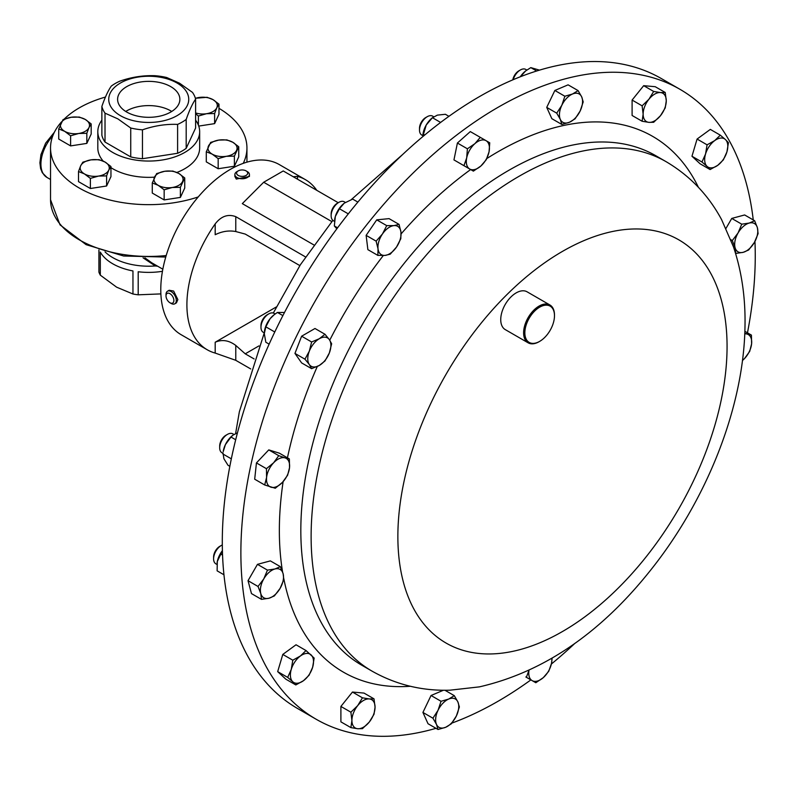 <?xml version="1.0" encoding="UTF-8"?>
<svg xmlns="http://www.w3.org/2000/svg" width="798" height="798" viewBox="0 0 798 798"><rect width="100%" height="100%" fill="white"/><g stroke="black" fill="none" stroke-linecap="round" stroke-linejoin="round"><path stroke-width="1.2" d="M125.735 111.461A31.132 17.975 180 0 1 170.752 110.862A31.132 17.975 180 0 1 171.74 111.461M126.722 112.049A31.132 17.975 180 0 1 117.605 99.341A31.132 17.975 180 0 1 136.827 82.733A31.132 17.975 180 0 1 170.752 86.633A31.132 17.975 180 0 1 179.869 99.341A31.132 17.975 180 0 1 160.647 115.949A31.132 17.975 180 0 1 126.722 112.049M547.079 334.811A20.948 12.1 120 0 0 554.48 315.719A20.948 12.1 120 0 0 532.256 313.734A20.948 12.1 120 0 0 525.353 336.965A20.948 12.1 120 0 0 539.667 341.374A20.948 12.1 120 0 0 547.079 334.811M539.358 341.554A21.825 12.598 -60 0 1 539.049 341.734A21.825 12.598 -60 0 1 528.136 342.821A21.825 12.598 -60 0 1 531.338 312.936A21.825 12.598 -60 0 1 549.962 305.016A21.825 12.598 -60 0 1 554.48 315.011A21.825 12.598 -60 0 1 554.48 315.37M528.136 342.821L505.254 329.604A21.825 12.598 -60 0 1 508.456 299.729A21.825 12.598 -60 0 1 527.079 291.809L549.962 305.016M249.425 174.562L249.425 176.458L236.318 179.071L234.871 176.458L234.871 174.562A7.272 4.199 0 0 0 236.318 177.076A7.272 4.199 0 0 0 244.447 178.543A7.272 4.199 0 0 0 249.425 174.562A7.272 4.199 0 0 0 247.978 172.049A7.272 4.199 0 0 0 247.29 171.59L246.083 170.892A5.556 3.212 0 0 0 238.223 170.892A5.556 3.212 0 0 0 237.694 175.081A5.556 3.212 0 0 0 245.475 175.73A5.556 3.212 0 0 0 246.602 171.241A5.556 3.212 0 0 0 246.083 170.892M177.026 83.012A40.01 23.102 180 0 1 177.026 115.68A40.01 23.102 180 0 1 120.448 115.68A40.01 23.102 180 0 1 120.448 83.012A40.01 23.102 180 0 1 177.026 83.012M130.732 128.019L117.875 118.872L105.017 113.166L105.017 142.054L130.732 156.897A47.282 27.302 0 0 0 142.463 158.712L177.605 153.276A47.282 27.302 0 0 0 186.193 148.318L195.6 128.039L195.6 99.152C192.488 103.61 189.345 110.373 186.193 119.441A47.282 27.302 180 0 1 177.605 124.398C165.954 123.929 154.243 125.735 142.463 129.835A47.282 27.302 180 0 1 130.732 128.019L130.732 156.897M105.017 142.054A47.282 27.302 0 0 1 101.875 135.271L101.875 106.393C104.987 97.396 108.129 90.643 111.281 86.104A47.282 27.302 180 0 1 119.87 81.147C131.52 77.077 143.231 75.271 155.012 75.71A47.282 27.302 180 0 1 166.742 77.526L179.6 83.241L192.458 92.378A47.282 27.302 180 0 1 195.6 99.152M101.875 120.159A50.922 29.396 0 0 0 97.815 131.66A50.922 29.396 0 0 0 112.727 152.448A50.922 29.396 0 0 0 168.228 158.812A50.922 29.396 0 0 0 199.66 131.66A50.922 29.396 0 0 0 195.6 120.159M110.952 167.66A50.922 29.396 0 0 0 112.727 168.737A50.922 29.396 0 0 0 154.473 177.166M176.877 172.458A50.922 29.396 0 0 0 199.66 147.949L199.66 131.66M61.616 121.785A98.204 56.698 0 0 0 50.533 147.949A98.204 56.698 0 0 0 79.291 188.049A98.204 56.698 0 0 0 198.243 196.926M243.25 163.351A98.204 56.698 0 0 0 246.941 147.949A98.204 56.698 0 0 0 218.971 108.329M98.922 249.954L98.922 272.138A50.922 29.396 0 0 0 100.319 275.16L116.638 287.18L132.957 294.003A50.922 29.396 0 0 0 138.194 294.811L160.867 293.903M105.037 251.899A50.922 29.396 0 0 0 112.727 257.594A50.922 29.396 0 0 0 155.301 265.963L143.061 257.824M157.665 266.213L155.301 265.963M100.319 275.16L100.319 252.098A50.922 29.396 0 0 0 112.727 263.779A50.922 29.396 0 0 0 132.957 270.941L132.957 294.003M138.194 294.811L138.194 271.749A50.922 29.396 0 0 0 162.443 271.3M432.686 116.149L433.713 116.747L432.686 116.149A10.913 6.304 120 0 0 427.229 116.698A10.913 6.304 120 0 0 419.509 130.054A10.913 6.304 120 0 0 421.773 135.052L422.8 135.65L421.773 135.052M427.229 116.698L425.693 117.575A8.748 5.047 120 0 0 419.509 128.288L419.509 130.054M222.303 544.954A10.913 6.304 120 0 0 221.305 545.463A10.913 6.304 120 0 0 215.849 551.219A10.913 6.304 120 0 0 213.595 558.829A10.913 6.304 120 0 0 215.849 563.817L216.916 564.435M221.305 545.463L219.769 546.351A8.748 5.047 120 0 0 215.4 550.959A8.748 5.047 120 0 0 213.595 557.054L213.595 558.829M345.384 202.433L344.307 201.814A10.913 6.304 120 0 0 341.803 201.325A10.913 6.304 120 0 0 338.851 202.353A10.913 6.304 120 0 0 331.14 215.719A10.913 6.304 120 0 0 333.394 220.717L334.442 221.315M338.851 202.353L337.325 203.241A8.748 5.047 120 0 0 331.14 213.954L331.14 215.719M526.85 70.034L525.812 69.436A10.913 6.304 120 0 0 520.356 69.975A10.913 6.304 120 0 0 513.204 79.67M520.356 69.975L518.82 70.862A8.748 5.047 120 0 0 512.805 79.84M233.924 434.471L232.866 433.863A10.913 6.304 120 0 0 227.41 434.401A10.913 6.304 120 0 0 224.457 436.785A10.913 6.304 120 0 0 219.689 447.768A10.913 6.304 120 0 0 221.954 452.765L222.961 453.344M227.41 434.401L225.874 435.289A8.748 5.047 120 0 0 223.51 437.194A8.748 5.047 120 0 0 219.689 445.992L219.689 447.768M260.966 327.28L260.966 325.514A8.748 5.047 120 0 1 267.15 314.801L268.687 313.923A10.913 6.304 120 0 0 260.966 327.28A10.913 6.304 120 0 0 263.23 332.277L264.308 332.906M679.926 89.286L661.343 78.563A363.728 209.994 120 0 0 231.061 460.117A363.728 209.994 120 0 0 297.624 708.544L316.208 719.277A363.728 209.994 -60 0 1 369.474 221.335A363.728 209.994 -60 0 1 679.926 89.286A363.728 209.994 -60 0 1 753.252 219.929M754.948 241.435A363.728 209.994 -60 0 1 747.467 332.836M305.534 256.936L235.769 216.657C228.029 213.774 221.166 216.178 215.191 223.899A98.204 56.698 120 0 0 186.902 304.816A98.204 56.698 120 0 0 207.241 349.773A98.204 56.698 120 0 0 215.191 353.075L235.769 360.317L250.722 368.945M169.944 302.751L171.161 303.449A7.272 4.199 -120 0 0 174.802 303.809L176.438 302.861L177.854 299.589L173.635 291.061L169.166 290.263L167.53 291.21A7.272 4.199 -120 0 0 166.014 294.542L166.014 295.948A5.556 3.212 -120 0 0 169.385 302.382A5.556 3.212 -120 0 0 169.944 302.751A5.556 3.212 -120 0 0 173.864 300.806A5.556 3.212 -120 0 0 170.513 294.043A5.556 3.212 -120 0 0 166.014 295.948M316.766 190.323A98.204 56.698 120 0 0 305.444 179.68L279.32 164.588A98.204 56.698 120 0 0 203.64 190.902A98.204 56.698 120 0 0 160.777 289.734A98.204 56.698 120 0 0 181.116 334.691L207.241 349.773M174.802 303.809A7.272 4.199 -120 0 0 176.039 298.462A7.272 4.199 -120 0 0 171.899 292.058A7.272 4.199 -120 0 0 167.53 291.21M305.444 179.68A98.204 56.698 120 0 0 297.494 176.378L293.255 176.747M331.848 221.595L263.689 182.243L242.313 203.63L313.873 244.936M574.919 643.328A363.728 209.994 -60 0 1 551.358 664.046M530.879 679.886A363.728 209.994 -60 0 1 451.877 723.098M435.987 728.325A363.728 209.994 -60 0 1 316.208 719.277M463.389 165.366L453.952 159.909L457.404 143.022L470.301 131.59L480.296 137.356L474.88 143.67L467.399 148.797L466.7 157.834A16.349 9.446 -60 0 1 474.88 143.67A16.349 9.446 120 0 1 486.052 140.677A16.349 9.446 -60 0 1 489.044 151.849A16.349 9.446 -60 0 1 480.865 166.014A16.349 9.446 -60 0 1 469.693 169.006A16.349 9.446 -60 0 1 466.7 157.834L463.947 165.685L473.384 171.131L480.865 166.014L486.281 159.7L489.044 151.849L489.743 142.812L480.296 137.356M726.01 228.358L731.756 218.423L744.644 214.961L754.649 220.737L749.232 223.061A16.349 9.446 -60 0 1 757.402 227.779L754.649 220.737M261.475 599.368L251.48 593.592L248.028 580.695L257.465 564.346L270.362 560.894L280.357 566.66L274.941 568.984A16.349 9.446 -60 0 1 283.12 573.702A16.349 9.446 -60 0 1 280.128 588.335A16.349 9.446 -60 0 1 268.956 598.241A16.349 9.446 -60 0 1 260.786 593.513L261.475 599.368L268.956 598.241L274.372 595.916L280.128 588.335L283.819 579.557L283.12 573.702L280.357 566.66M525.832 676.973L532.136 680.614A16.349 9.446 -60 0 1 528.964 670.44M377.873 255.41L367.878 249.644L366.132 235.36L376.726 219.859L389.065 218.632L399.06 224.408L393.923 225.615A16.349 9.446 -60 0 1 400.965 232.148A16.349 9.446 -60 0 1 396.536 247.031A16.349 9.446 -60 0 1 385.075 255.4A16.349 9.446 -60 0 1 378.033 248.866A16.349 9.446 -60 0 1 382.461 233.974L376.127 241.136L378.033 248.866L377.873 255.41L385.075 255.4L390.212 254.193L396.536 247.031L400.805 238.692L400.965 232.148L399.06 224.408M710.09 169.555L717.741 165.326L723.337 159.899L726.918 151.899A16.349 9.446 -60 0 1 717.741 165.326A16.349 9.446 -60 0 1 707.058 166.383L710.09 169.555L700.095 163.79L691.966 156.248L697.083 139.052L710.32 129.396L720.315 135.171L714.729 140.588A16.349 9.446 -60 0 1 725.412 139.53L720.315 135.171M295.809 684.933L285.814 679.168L277.684 671.627L282.791 654.43L296.028 644.774L306.023 650.55L300.437 655.966A16.349 9.446 -60 0 1 311.12 654.909A16.349 9.446 -60 0 1 312.636 667.278A16.349 9.446 -60 0 1 303.459 680.704A16.349 9.446 -60 0 1 292.776 681.761L295.809 684.933L303.459 680.704L309.045 675.278L312.636 667.278L314.153 658.081L306.023 650.55M438.022 729.502L445.673 727.277L451.259 723.866L456.356 716.005L459.389 706.948L457.872 701.891L454.281 695.647L448.695 699.058L441.045 701.282L438.012 710.34A16.349 9.446 -60 0 1 448.695 699.058A16.349 9.446 -60 0 1 457.872 701.891A16.349 9.446 -60 0 1 456.356 716.005A16.349 9.446 -60 0 1 445.673 727.277A16.349 9.446 120 0 1 436.506 724.444A16.349 9.446 -60 0 1 438.012 710.34L432.915 718.2L436.506 724.444L438.022 729.502L428.027 723.726L422.92 712.434L431.05 695.507L443.419 690.25M561.842 124.458L551.847 118.683L546.73 107.391L554.859 90.463L568.096 84.837L578.091 90.603L572.505 94.014L564.854 96.239L561.822 105.296A16.349 9.446 -60 0 1 572.505 94.014A16.349 9.446 120 0 1 581.682 96.847A16.349 9.446 -60 0 1 580.176 110.962A16.349 9.446 -60 0 1 569.493 122.234A16.349 9.446 -60 0 1 560.316 119.401A16.349 9.446 -60 0 1 561.822 105.296L556.725 113.156L560.316 119.401L561.842 124.458L569.493 122.234L575.079 118.822L580.176 110.962L583.208 101.895L581.682 96.847L578.091 90.603M264.687 484.975L254.692 479.209L256.437 462.92L268.766 449.892L279.36 453.164L289.355 458.93L285.095 457.892A16.349 9.446 -60 0 1 289.524 467.678A16.349 9.446 -60 0 1 282.482 482.331A16.349 9.446 -60 0 1 271.021 487.209A16.349 9.446 -60 0 1 266.592 477.433L264.687 484.975L275.28 488.246L282.482 482.331L287.619 475.229L289.524 467.678L289.355 458.93M642.111 121.256L632.106 115.481L632.106 100.059L643.677 85.675L655.238 86.713L665.233 92.478L660.485 92.558L653.672 91.451L648.924 99.241A16.349 9.446 -60 0 1 660.485 92.558A16.349 9.446 120 0 1 666.27 100.787A16.349 9.446 -60 0 1 660.485 115.69A16.349 9.446 -60 0 1 648.924 122.363A16.349 9.446 -60 0 1 643.138 114.144A16.349 9.446 -60 0 1 648.924 99.241L642.111 105.835L643.138 114.144L642.111 121.256L648.924 122.363L653.672 122.284L660.485 115.69L665.233 107.9L666.27 100.787L665.233 92.478M311.619 368.676L301.624 362.91L294.951 353.414L301.624 336.207L314.981 328.497L324.976 334.262L319.33 338.721A16.349 9.446 -60 0 1 329.345 339.609A16.349 9.446 -60 0 1 329.345 352.965A16.349 9.446 -60 0 1 319.33 365.424A16.349 9.446 -60 0 1 309.315 364.526A16.349 9.446 -60 0 1 309.315 351.18L304.946 359.18L309.315 364.526L311.619 368.676L319.33 365.424L324.976 360.975L329.345 352.965L331.649 343.768L329.345 339.609L324.976 334.262M350.891 727.616L357.704 728.734A16.349 9.446 120 0 1 351.918 720.504A16.349 9.446 -60 0 1 357.704 705.612L350.891 712.205L351.918 720.504L350.891 727.616L340.896 721.851L340.896 706.43L352.457 692.046L364.018 693.083L374.013 698.849L369.265 698.928A16.349 9.446 -60 0 1 375.05 707.158A16.349 9.446 -60 0 1 369.265 722.06A16.349 9.446 -60 0 1 357.704 728.734L362.452 728.654L369.265 722.06L374.013 714.27L375.05 707.158L374.013 698.849M457.404 143.022L467.399 148.797M453.952 159.909L463.947 165.685M738.06 232.966A16.349 9.446 -60 0 1 749.232 223.061L741.751 224.188L738.06 232.966L732.305 240.547L735.068 247.589A16.349 9.446 -60 0 1 738.06 232.966M743.247 252.308A16.349 9.446 -60 0 1 735.068 247.589L735.766 253.445L743.247 252.308L748.654 249.983L754.409 242.402A16.349 9.446 -60 0 1 743.247 252.308M754.409 242.402A16.349 9.446 120 0 0 757.402 227.779L758.1 233.634L754.409 242.402M731.756 218.423L741.751 224.188M730.878 239.719L732.305 240.547M263.779 578.889A16.349 9.446 -60 0 1 274.941 568.984L267.46 570.121L263.779 578.889A16.349 9.446 120 0 0 260.786 593.513L258.023 586.47L263.779 578.889M248.028 580.695L258.023 586.47M257.465 564.346L267.46 570.121M551.817 658.41A16.349 9.446 -60 0 1 551.488 663.457A16.349 9.446 -60 0 1 543.308 677.622L548.725 671.308L551.488 663.457L552.126 658.23M532.136 680.614A16.349 9.446 120 0 0 543.308 677.622L535.827 682.739L532.136 680.614M528.914 670.46L526.381 677.293M393.923 225.615A16.349 9.446 120 0 0 382.461 233.974L386.721 225.625L393.923 225.615M366.132 235.36L376.127 241.136M376.726 219.859L386.721 225.625M705.552 154.014A16.349 9.446 -60 0 1 714.729 140.588L707.078 144.827L705.552 154.014L701.971 162.014L707.058 166.383A16.349 9.446 -60 0 1 705.552 154.014M726.918 151.899A16.349 9.446 120 0 0 725.412 139.53L728.444 142.702L726.918 151.899M697.083 139.052L707.078 144.827M691.966 156.248L701.971 162.014M291.27 669.392A16.349 9.446 -60 0 1 300.437 655.966L292.786 660.205L291.27 669.392A16.349 9.446 120 0 0 292.776 681.761L287.679 677.392L291.27 669.392M277.684 671.627L287.679 677.392M282.791 654.43L292.786 660.205M744.763 333.833A16.349 9.446 -60 0 1 747.167 334.083A16.349 9.446 -60 0 1 751.596 343.868L751.437 335.12L744.783 333.295M742.449 360.556L744.554 358.521A16.349 9.446 -60 0 1 742.459 360.477M744.554 358.521A16.349 9.446 120 0 0 751.596 343.868L749.691 351.419L744.554 358.521M744.863 331.33L751.437 335.12M422.92 712.434L432.915 718.2M431.05 695.507L441.045 701.282M444.945 690.26L454.281 695.647M554.859 90.463L564.854 96.239M546.73 107.391L556.725 113.156M273.634 462.77A16.349 9.446 -60 0 1 285.095 457.892L278.761 455.668L273.634 462.77A16.349 9.446 120 0 0 266.592 477.433L266.432 468.685L273.634 462.77M256.437 462.92L266.432 468.685M268.766 449.892L278.761 455.668M643.677 85.675L653.672 91.451M632.106 100.059L642.111 105.835M319.33 338.721A16.349 9.446 120 0 0 309.315 351.18L311.619 341.973L319.33 338.721M294.951 353.414L304.946 359.18M301.624 336.207L311.619 341.973M357.704 705.612A16.349 9.446 -60 0 1 369.265 698.928L362.452 697.821L357.704 705.612M340.896 706.43L350.891 712.205M352.457 692.046L362.452 697.821M275.16 313.973L274.143 313.385A10.913 6.304 120 0 0 268.687 313.923L267.15 314.801M264.457 331.3A16.349 9.446 -60 0 1 264.467 331.21A16.349 9.446 -60 0 1 270.073 318.741A16.349 9.446 -60 0 1 273.834 314.991A16.349 9.446 -60 0 1 274.063 314.821M284.497 312.477L277.405 312.447L274.342 314.592L270.073 318.741L265.834 326.831L264.298 333.644L265.834 342.242L269.126 344.147M282.881 315.609L277.405 312.447M274.761 331.978L265.834 326.831M237.455 432.825L232.946 435.169L231.011 437.045L225.405 444.616L223.191 451.698A16.349 9.446 -60 0 1 225.405 444.616A16.349 9.446 -60 0 1 232.557 435.469A16.349 9.446 -60 0 1 232.777 435.299M229.834 466.331L227.999 465.264L223.899 458.73L223.011 452.965M235.679 439.748L231.011 437.045M231.32 458.84L222.881 453.972M520.296 76.778A16.349 9.446 -60 0 1 523.099 73.246A16.349 9.446 -60 0 1 525.503 71.042A16.349 9.446 -60 0 1 525.593 70.972M520.436 76.718L525.692 70.892L530.81 67.621L539.478 70.124M536.655 70.992L530.81 67.621M248.737 657.941L249.854 659.876M334.621 219.779A16.349 9.446 -60 0 1 334.641 219.649A16.349 9.446 -60 0 1 335.34 216.467A16.349 9.446 -60 0 1 344.008 203.42A16.349 9.446 -60 0 1 344.157 203.3M337.564 227.819L334.332 225.954L335.34 216.467L339.439 208.757L344.008 203.42M334.332 225.954L336.846 228.827M357.863 202.094L352.676 199.101L344.517 203.041M348.287 213.864L339.439 208.757M220.298 572.675A16.349 9.446 -60 0 1 220.278 572.655L217.126 570.839L217.305 561.503A16.349 9.446 -60 0 1 222.403 550.65M217.076 562.879A16.349 9.446 -60 0 1 217.086 562.75A16.349 9.446 -60 0 1 217.305 561.503L222.403 550.8M222.552 555.089L220.577 553.952M223.959 574.779L217.126 570.839M422.87 135.022L423.01 133.984A16.349 9.446 -60 0 1 426.222 125.027A16.349 9.446 -60 0 1 432.376 117.765L426.222 125.027L422.77 136.628M448.925 116.328L445.384 114.284L437.394 115.121L432.486 117.735L440.616 122.433M424.686 135.032L423.04 134.094M258.951 345.903L245.235 353.823L254.113 358.94M276.308 306.961L215.191 342.242C222.053 339.24 228.916 340.307 235.769 345.424L245.235 353.823M299.849 265.604L245.235 234.073L235.769 231.54C228.916 230.253 222.053 231.32 215.191 234.722L215.191 223.899M263.689 182.243L283.24 170.962L338.232 202.712M144.927 257.874L151.849 262.861L162.822 269.195M105.456 97.057A98.204 56.698 0 0 0 64.129 119.171M97.815 131.66L97.815 147.949A50.922 29.396 0 0 0 103.171 161.076M184.737 177.934L184.737 188.039L180.388 197.405L164.159 199.919L152.278 193.056L152.278 182.951L158.223 185.326L164.159 189.814L172.268 187.5A14.554 8.399 180 0 1 158.223 185.326A14.554 8.399 0 0 1 154.453 177.206A14.554 8.399 180 0 1 164.737 171.271A14.554 8.399 180 0 1 178.792 173.445A14.554 8.399 180 0 1 182.562 181.555A14.554 8.399 180 0 1 172.268 187.5L180.388 187.301L184.737 177.934L178.792 173.445L172.857 171.071L164.737 171.271L156.627 173.585L152.278 182.951M110.952 166.523L105.017 162.034L99.072 159.66L90.962 159.859A14.554 8.399 180 0 1 105.017 162.034A14.554 8.399 180 0 1 108.777 170.144L110.952 166.523L110.952 176.627L106.603 185.994L90.383 188.508L78.503 181.645L78.503 171.54L84.438 173.904A14.554 8.399 180 0 1 80.678 165.794L78.503 171.54M195.6 113.675L198.403 116.029L206.512 113.715A14.554 8.399 0 0 0 216.797 107.78L218.971 104.159L218.971 114.264L214.622 123.63L198.742 126.084M91.181 123.919L85.246 119.431A14.554 8.399 180 0 1 89.007 127.55L91.181 123.919L91.181 134.034L86.832 143.401L70.613 145.904L58.733 139.052L58.733 128.947L64.668 131.311A14.554 8.399 180 0 1 60.907 123.201A14.554 8.399 180 0 1 71.192 117.256L63.082 119.58L58.733 128.947M238.742 146.752L238.742 156.857L234.393 166.223L218.173 168.737L206.293 161.874L206.293 151.77L212.228 154.144A14.554 8.399 180 0 1 208.468 146.024A14.554 8.399 180 0 1 218.752 140.089A14.554 8.399 180 0 1 232.807 142.263A14.554 8.399 180 0 1 236.567 150.373A14.554 8.399 180 0 1 226.283 156.318L234.393 156.119L238.742 146.752L232.807 142.263L226.861 139.889L218.752 140.089L210.642 142.403L206.293 151.77M177.605 153.276L177.605 124.398M142.463 129.835L142.463 158.712M186.193 119.441L186.193 148.318M105.017 113.166A47.282 27.302 180 0 1 101.875 106.393M180.388 197.405L180.388 187.301M164.159 199.919L164.159 189.814M98.493 176.079A14.554 8.399 180 0 1 84.438 173.904L90.383 178.403L98.493 176.079L106.603 175.889L108.777 170.144A14.554 8.399 180 0 1 98.493 176.079M90.962 159.859A14.554 8.399 0 0 0 80.678 165.794L82.852 162.174L90.962 159.859M90.383 188.508L90.383 178.403M106.603 185.994L106.603 175.889M195.4 98.353A14.554 8.399 180 0 1 198.981 97.496A14.554 8.399 180 0 1 213.036 99.66A14.554 8.399 180 0 1 216.797 107.78L214.622 113.525L206.512 113.715A14.554 8.399 180 0 1 195.6 112.917M218.971 104.159L213.036 99.66L207.091 97.296L195.37 98.274M198.403 125.156L198.403 116.029M214.622 123.63L214.622 113.525M78.723 133.485A14.554 8.399 180 0 1 64.668 131.311L70.613 135.8L78.723 133.485L86.832 133.296L89.007 127.55A14.554 8.399 180 0 1 78.723 133.485M85.246 119.431A14.554 8.399 0 0 0 71.192 117.256L79.301 117.067L85.246 119.431M70.613 145.904L70.613 135.8M86.832 143.401L86.832 133.296M212.228 154.144A14.554 8.399 0 0 0 226.283 156.318L218.173 158.632L212.228 154.144M218.173 168.737L218.173 158.632M234.393 166.223L234.393 156.119M238.223 170.892L237.006 171.59A7.272 4.199 0 0 0 234.871 174.562M52.877 135.63A29.097 16.798 120 0 0 46.952 177.425L42.324 172.757L40.608 168.538L39.9 162.792L40.957 154.593L45.616 143.181L54.384 132.229M165.755 257.046L123.61 256.008L86.094 244.657L60.04 224.876L50.533 199.749A98.204 56.698 0 0 0 79.291 239.839A98.204 56.698 0 0 0 166.193 255.54M361.743 665.203A294.123 169.814 -60 0 1 404.815 262.542A294.123 169.814 -60 0 1 655.866 155.76L666.15 161.705A294.123 169.814 -60 0 0 415.11 268.477A294.123 169.814 -60 0 0 372.038 671.138L361.743 665.203M410.381 686.27A309.315 178.582 -60 0 1 283.829 578.819M282.582 571.937A309.315 178.582 -60 0 1 283.13 481.633M287.44 457.823A309.315 178.582 -60 0 1 317.285 366.491M329.744 340.197A309.315 178.582 -60 0 1 383.329 255.51M480.167 324.377A232.787 134.393 -60 0 1 705.013 264.128A232.787 134.393 -60 0 1 644.764 558.55A232.787 134.393 -60 0 1 419.918 618.799A232.787 134.393 -60 0 1 480.167 324.377M401.115 233.874A309.315 178.582 -60 0 1 470.64 169.555M486.83 158.543A309.315 178.582 -60 0 1 698.43 187.34M297.494 176.378L297.494 179.191M215.191 342.242L215.191 353.075M235.769 216.657L235.769 231.54M235.769 345.424L235.769 360.317M554.48 315.719L554.48 315.011M246.941 162.154L246.941 147.949M46.952 177.425L50.533 179.5M235.6 433.563L239.37 411.718L264.268 332.876M372.038 671.138C396.007 684.664 421.942 691.018 449.833 690.2L479.408 686.869C542.869 672.255 599.468 633.941 649.203 571.937C706.41 501.084 743.716 407.878 744.983 326.781C745.621 298.342 741.781 271.709 733.482 246.881L721.582 219.59C708.345 195.011 689.861 175.71 666.15 161.705M273.315 313.025L300.427 264.697L332.876 220.358M351.349 199.57L402.631 154.513M273.834 314.991L274.342 314.592M50.533 199.749L50.533 147.949M539.667 341.374L539.049 341.734"/></g></svg>
